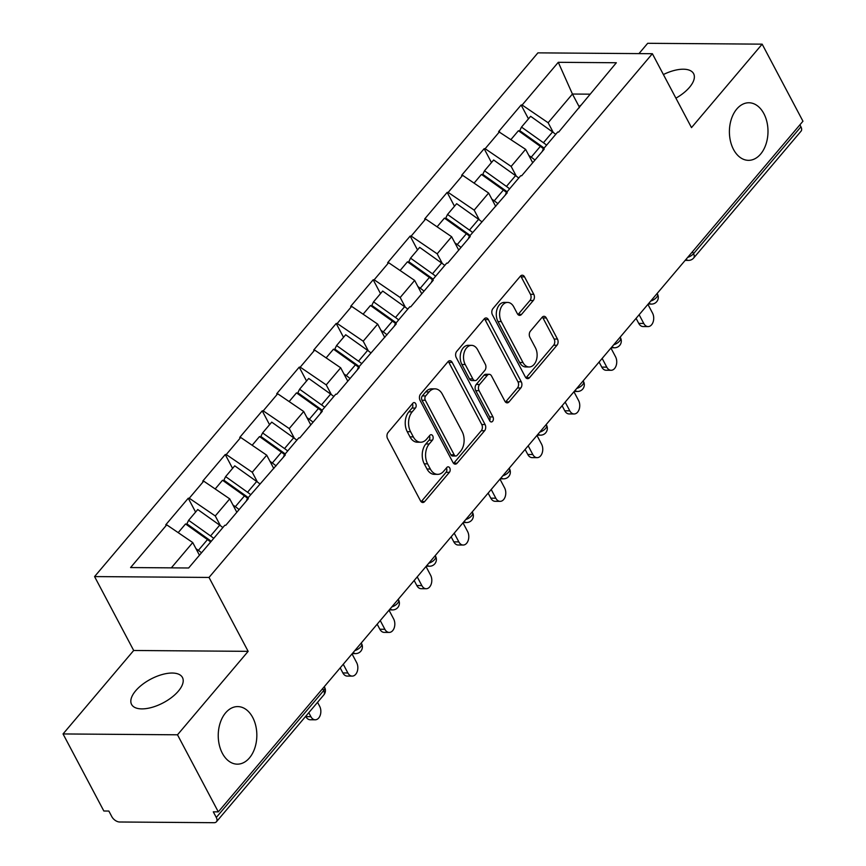 <?xml version="1.0" encoding="UTF-8"?>
<svg xmlns="http://www.w3.org/2000/svg" width="866" height="866" viewBox="0 0 866 866"><rect width="100%" height="100%" fill="white"/><g stroke="black" fill="none" stroke-linecap="round" stroke-linejoin="round"><path stroke-width="1.3" d="M733.524 149.472A28.784 19.301 90.4 0 0 748.484 160.34A28.784 19.301 90.4 0 0 766.009 144.113A28.784 19.301 90.4 0 0 763.866 113.63A28.784 19.301 90.4 0 0 748.917 102.762A28.784 19.301 90.4 0 0 731.391 118.988A28.784 19.301 90.4 0 0 733.524 149.472M222.367 753.301A28.784 19.301 90.4 0 0 237.327 764.158A28.784 19.301 90.4 0 0 254.853 747.943A28.784 19.301 90.4 0 0 252.71 717.449A28.784 19.301 90.4 0 0 237.749 706.591A28.784 19.301 90.4 0 0 220.224 722.807A28.784 19.301 90.4 0 0 222.367 753.301M415.723 403.74A3.085 2.068 90.4 0 0 414.121 402.582A3.085 2.068 90.4 0 0 412.811 403.253L388.087 432.459A4.417 2.955 90.4 0 0 387.589 438.661L420.508 500.84A4.417 2.955 90.4 0 0 422.803 502.507A4.417 2.955 90.4 0 0 424.665 501.544L449.389 472.338A3.085 2.068 90.4 0 0 449.746 467.986A3.085 2.068 90.4 0 0 448.133 466.828A3.085 2.068 90.4 0 0 446.834 467.499L443.63 471.277A14.127 9.472 90.4 0 1 437.676 474.351A14.127 9.472 90.4 0 1 430.337 469.026L427.588 463.84A14.127 9.472 90.4 0 1 429.19 443.987L432.383 440.209A3.085 2.068 90.4 0 0 432.729 435.869A3.085 2.068 90.4 0 0 431.127 434.7A3.085 2.068 90.4 0 0 429.828 435.371L426.624 439.149A14.127 9.472 90.4 0 1 420.67 442.223A14.127 9.472 90.4 0 1 413.32 436.897L410.581 431.712A14.127 9.472 90.4 0 1 412.173 411.87L415.377 408.081A3.085 2.068 90.4 0 0 415.723 403.74M663.41 74.541A28.784 13.38 152.1 0 1 693.612 73.664A28.784 13.38 152.1 0 1 689.531 87.293A28.784 13.38 152.1 0 1 675.913 98.161M178.374 691.122A28.784 13.38 152.1 0 1 152.113 707.327A28.784 13.38 152.1 0 1 131.578 704.426A28.784 13.38 152.1 0 1 135.659 690.797A28.784 13.38 152.1 0 1 161.92 674.603A28.784 13.38 152.1 0 1 182.455 677.493A28.784 13.38 152.1 0 1 178.374 691.122M533.283 300.524A4.417 2.955 90.4 0 0 533.781 294.321L524.547 276.882A4.417 2.955 90.4 0 0 522.252 275.215A4.417 2.955 90.4 0 0 520.39 276.178L492.927 308.61A4.417 2.955 90.4 0 0 492.429 314.813L525.348 376.991A4.417 2.955 90.4 0 0 527.643 378.659A4.417 2.955 90.4 0 0 529.505 377.695L556.968 345.263A4.417 2.955 90.4 0 0 557.466 339.061L546.305 317.984A4.417 2.955 90.4 0 0 544.01 316.317A4.417 2.955 90.4 0 0 542.148 317.281L530.403 331.158A4.417 2.955 90.4 0 0 529.905 337.361L535.437 347.818A11.81 7.913 90.4 0 1 536.314 360.321A11.81 7.913 90.4 0 1 529.126 366.978A11.81 7.913 90.4 0 1 522.988 362.518L501.306 321.589A11.81 7.913 90.4 0 1 500.429 309.075A11.81 7.913 90.4 0 1 507.628 302.429A11.81 7.913 90.4 0 1 513.765 306.878L517.37 313.709A4.417 2.955 90.4 0 0 519.665 315.365A4.417 2.955 90.4 0 0 521.527 314.412L533.283 300.524L529.949 300.502A4.417 2.955 90.4 0 0 530.447 294.299L521.202 276.849A4.417 2.955 90.4 0 0 520.574 275.973M248.152 651.34L133.689 650.485L63.045 733.946L177.498 734.801L248.152 651.34L209.02 577.438L652.369 53.714L691.501 127.616L762.156 44.155L802.955 121.218L218.308 811.864L213.296 811.832L216.284 817.461L323.678 690.592L322.639 688.622M177.498 734.801L218.308 811.864M452.171 362.378A4.417 2.955 90.4 0 0 449.876 360.711A4.417 2.955 90.4 0 0 448.014 361.674L420.551 394.106A4.417 2.955 90.4 0 0 420.053 400.309L452.972 462.487A4.417 2.955 90.4 0 0 455.267 464.154A4.417 2.955 90.4 0 0 457.129 463.191L484.592 430.759A4.417 2.955 90.4 0 0 485.09 424.556L452.171 362.378L448.837 362.345A4.417 2.955 90.4 0 0 448.198 361.468M456.739 351.358L484.202 318.926A4.417 2.955 90.4 0 1 486.064 317.963A4.417 2.955 90.4 0 1 488.359 319.63L521.278 381.809A4.417 2.955 90.4 0 1 520.78 388.011L509.024 401.889A4.417 2.955 90.4 0 1 507.162 402.852A4.417 2.955 90.4 0 1 504.867 401.185L491.52 375.963A4.417 2.955 90.4 0 0 489.225 374.307A4.417 2.955 90.4 0 0 487.363 375.259L479.569 384.472A4.417 2.955 90.4 0 0 479.071 390.674L492.97 416.925A3.085 2.068 90.4 0 1 493.198 420.205A3.085 2.068 90.4 0 1 491.314 421.948A3.085 2.068 90.4 0 1 489.712 420.779L456.241 357.561A4.417 2.955 90.4 0 1 456.739 351.358M209.02 577.438L94.567 576.583L537.916 52.858L652.369 53.714M528.466 118.858L521.126 105.013L498.61 131.621L525.608 149.342L532.709 162.743M521.126 105.013L522.133 105.024L558.289 62.309L616.354 62.742L558.678 132.065L557.672 132.054L543.209 149.147L544.216 149.147L521.689 175.755L520.683 175.744L506.22 192.837L507.227 192.837L469.242 236.526L470.238 236.526L447.722 263.134L446.715 263.134L432.253 280.216L433.26 280.227L410.733 306.824L409.726 306.824L395.264 323.906L396.271 323.916L358.286 367.595L359.282 367.606L336.766 394.203L335.759 394.203L321.297 411.285L322.304 411.296L299.777 437.904L298.77 437.893L284.308 454.975L285.315 454.986L247.33 498.664L248.326 498.675L225.809 525.283L224.803 525.272L188.647 567.988L130.582 567.555L166.737 524.839L192.739 542.56L199.451 555.225M195.597 512.077L188.258 498.231L165.742 524.828L166.737 524.839M188.258 498.231L189.264 498.231L203.726 481.15L229.728 498.87L236.819 512.271M232.575 468.387L225.247 454.531L202.72 481.139L203.726 481.15M225.247 454.531L226.253 454.542L240.716 437.46L266.717 455.18L273.808 468.582M269.564 424.697L262.236 410.841L239.709 437.449L240.716 437.46M262.236 410.841L263.232 410.852L277.694 393.77L303.695 411.491L310.797 424.892M306.553 381.008L299.214 367.152L276.698 393.759L277.694 393.77M299.214 367.152L300.221 367.162L314.683 350.08L340.684 367.801L347.775 381.192M343.531 337.318L336.203 323.462L313.676 350.07L314.683 350.08M336.203 323.462L337.21 323.473L351.672 306.391L377.673 324.111L384.764 337.502M380.52 293.628L373.192 279.772L350.665 306.38L351.672 306.391M373.192 279.772L374.188 279.783L388.65 262.701L414.652 280.422L421.753 293.812M417.509 249.928L410.17 236.082L387.654 262.69L388.65 262.701M410.17 236.082L411.177 236.093L425.639 219.011L451.641 236.732L458.731 250.122M454.488 206.238L447.159 192.393L424.632 219.001L425.639 219.011M447.159 192.393L448.166 192.404L462.628 175.322L488.63 193.042L495.72 206.433M491.477 162.548L484.148 148.703L461.621 175.311L462.628 175.322M484.148 148.703L485.144 148.714L499.606 131.632M525.608 149.342L511.146 166.434L516.298 176.166M542.213 151.518L543.209 149.147M485.144 148.714L511.146 166.434M488.63 193.042L474.167 210.124L479.32 219.856M505.224 195.207L506.22 192.837M448.166 192.404L474.167 210.124M451.641 236.732L437.178 253.814L442.331 263.545M468.235 238.897L469.242 236.526M411.177 236.093L437.178 253.814M414.652 280.422L400.189 297.503L405.342 307.235M431.257 282.587L432.253 280.216M374.188 279.783L400.189 297.503M377.673 324.111L363.211 341.193L368.364 350.925M394.268 326.276L395.264 323.906M337.21 323.473L363.211 341.193M340.684 367.801L326.222 384.883L331.375 394.615M357.279 369.966L358.286 367.595M300.221 367.162L326.222 384.883M303.695 411.491L289.233 428.573L294.386 438.304M320.301 413.656L321.297 411.285M263.232 410.852L289.233 428.573M266.717 455.18L252.255 472.262L257.408 481.994M283.312 457.345L284.308 454.975M226.253 454.542L252.255 472.262M229.728 498.87L215.266 515.952L220.419 525.684M246.323 501.035L247.33 498.664M189.264 498.231L215.266 515.952M63.045 733.946L103.844 811.009L108.856 811.052L111.833 816.681A6.744 3.897 -139.8 0 0 119.638 821.996L214.075 822.7A6.744 3.897 -139.8 0 0 216.424 821.78A6.744 3.897 -139.8 0 0 216.284 817.461M192.739 542.56L171.327 567.858M762.156 44.155L647.692 43.3L638.967 53.605M799.892 124.845L800.931 126.815A6.744 3.897 40.2 0 1 801.082 131.134L693.677 258.003A6.744 3.897 40.2 0 0 693.536 253.684L800.931 126.815M133.689 650.485L94.567 576.583M589.757 94.167L572.437 94.037L548.135 122.745L553.287 132.476M579.441 107.254L572.437 94.037L558.289 62.309M579.192 107.828L580.198 105.457M522.133 105.024L548.135 122.745M412.4 403.74A3.085 2.068 90.4 0 1 412.043 408.059L408.839 411.837A14.127 9.472 90.4 0 0 407.247 431.69L410.581 431.712M420.67 442.223L417.325 442.201A14.127 9.472 90.4 0 1 409.986 436.875L407.247 431.69M437.676 474.351L434.342 474.33A14.127 9.472 90.4 0 1 426.992 468.993L424.253 463.819A14.127 9.472 90.4 0 1 425.845 443.966L429.049 440.188A3.085 2.068 90.4 0 0 429.406 435.869M421.147 501.717A4.417 2.955 90.4 0 0 421.331 501.522L446.055 472.306A3.085 2.068 90.4 0 0 446.412 467.986M453.611 463.375A4.417 2.955 90.4 0 0 453.795 463.169L481.258 430.727A4.417 2.955 90.4 0 0 481.756 424.524L448.837 362.345M425.671 395.924A3.085 2.068 90.4 0 0 425.325 400.265L454.217 454.845A3.085 2.068 90.4 0 0 455.83 456.003A3.085 2.068 90.4 0 0 457.129 455.332L460.506 451.348A14.127 9.472 90.4 0 0 462.098 431.495L442.342 394.192A14.127 9.472 90.4 0 0 435.003 388.856A14.127 9.472 90.4 0 0 429.049 391.93L425.671 395.924L422.337 395.892A3.085 2.068 90.4 0 0 421.991 400.233L425.325 400.265M455.83 456.003L452.485 455.981A3.085 2.068 90.4 0 1 450.883 454.812L421.991 400.233M435.003 388.856L431.669 388.834A14.127 9.472 90.4 0 0 425.715 391.908L429.049 391.93M422.337 395.892L425.715 391.908M505.506 402.073A4.417 2.955 90.4 0 0 505.69 401.867L517.446 387.979A4.417 2.955 90.4 0 0 517.944 381.776L485.014 319.597A4.417 2.955 90.4 0 0 484.386 318.72M489.225 374.307L485.891 374.274A4.417 2.955 90.4 0 0 484.029 375.238L476.235 384.45A4.417 2.955 90.4 0 0 475.737 390.653L489.636 416.903L492.97 416.925M489.658 420.67A3.085 2.068 90.4 0 0 489.636 416.903M477.664 349.799A11.81 7.913 90.4 0 0 471.526 345.35A11.81 7.913 90.4 0 0 464.338 351.997A11.81 7.913 90.4 0 0 465.215 364.51L472.847 378.929A4.417 2.955 90.4 0 0 475.142 380.596A4.417 2.955 90.4 0 0 477.004 379.633L484.798 370.431A4.417 2.955 90.4 0 0 485.306 364.229L477.664 349.799M471.526 345.35L468.192 345.317A11.81 7.913 90.4 0 0 461.004 351.975A11.81 7.913 90.4 0 0 461.881 364.489L465.215 364.51M475.142 380.596L471.808 380.575A4.417 2.955 90.4 0 1 469.513 378.907L461.881 364.489M518.009 314.585A4.417 2.955 90.4 0 0 518.193 314.38L529.949 300.502M507.628 302.429L504.283 302.396A11.81 7.913 90.4 0 0 497.095 309.054A11.81 7.913 90.4 0 0 497.972 321.567L501.306 321.589M529.126 366.978L525.781 366.957A11.81 7.913 90.4 0 1 519.643 362.497L497.972 321.567M525.976 377.879A4.417 2.955 90.4 0 0 526.171 377.673L553.634 345.231A4.417 2.955 90.4 0 0 554.132 339.028L542.971 317.963A4.417 2.955 90.4 0 0 542.343 317.075M305.882 716.626L310.894 716.669A8.324 5.575 90.4 0 0 315.213 719.798L310.212 719.765A8.324 5.575 -89.6 0 1 305.882 716.626L305.72 716.301M315.213 719.798A8.324 5.575 90.4 0 0 320.279 715.11A8.324 5.575 90.4 0 0 319.662 706.299L317.551 702.315M201.518 552.779A36.881 21.325 -139.8 0 0 198.357 550.365L207.483 539.583A36.881 21.325 40.2 0 1 210.644 541.997M207.483 539.583L185.551 523.941L178.179 532.644M198.357 550.365L195.976 548.676M222.854 527.578A36.881 21.325 -139.8 0 0 219.693 525.164L197.762 509.522L188.626 520.304L210.568 535.946A36.881 21.325 40.2 0 1 213.729 538.36M211.207 541.337A30.137 17.428 40.2 0 0 208.803 539.507L186.872 523.865L188.626 520.304M310.894 716.669L308.783 712.675M342.871 672.936L347.872 672.969A8.324 5.575 90.4 0 0 352.202 676.108L347.19 676.075A8.324 5.575 -89.6 0 1 342.871 672.936L340.197 667.881M352.202 676.108A8.324 5.575 90.4 0 0 357.268 671.421A8.324 5.575 90.4 0 0 356.651 662.609L352.029 653.895M239.103 509.576A36.881 21.325 -139.8 0 0 235.335 506.675L244.461 495.893A36.881 21.325 40.2 0 1 247.633 498.307M244.461 495.893L222.53 480.251L215.169 488.954M235.335 506.675L232.965 504.986M259.843 483.877A36.881 21.325 -139.8 0 0 256.672 481.474L234.74 465.832L225.615 476.614L247.546 492.256A36.881 21.325 40.2 0 1 250.718 494.67M248.196 497.647A30.137 17.428 40.2 0 0 245.782 495.817L223.85 480.175L225.615 476.614M347.872 672.969L343.261 664.254M379.86 629.246L384.861 629.279A8.324 5.575 90.4 0 0 389.191 632.418L384.179 632.386A8.324 5.575 -89.6 0 1 379.86 629.246L377.175 624.191M389.191 632.418A8.324 5.575 90.4 0 0 394.257 627.731A8.324 5.575 90.4 0 0 393.629 618.919L389.018 610.205M276.081 465.886A36.881 21.325 -139.8 0 0 272.325 462.985L281.45 452.204A36.881 21.325 40.2 0 1 284.622 454.618M281.45 452.204L259.519 436.561L252.158 445.254M272.325 462.985L269.943 461.286M296.832 440.188A36.881 21.325 -139.8 0 0 293.661 437.785L271.729 422.132L262.604 432.924L284.535 448.566A36.881 21.325 40.2 0 1 287.696 450.97M285.174 453.957A30.137 17.428 40.2 0 0 282.771 452.128L260.839 436.486L262.604 432.924M384.861 629.279L380.25 620.565M416.838 585.557L421.85 585.589A8.324 5.575 90.4 0 0 426.169 588.728L421.168 588.696A8.324 5.575 -89.6 0 1 416.838 585.557L414.165 580.501M426.169 588.728A8.324 5.575 90.4 0 0 431.236 584.041A8.324 5.575 90.4 0 0 430.619 575.23L426.007 566.516M313.07 422.197A36.881 21.325 -139.8 0 0 309.314 419.296L318.439 408.514A36.881 21.325 40.2 0 1 321.6 410.928M318.439 408.514L296.508 392.872L289.136 401.564M309.314 419.296L306.932 417.596M333.811 396.498A36.881 21.325 -139.8 0 0 330.65 394.084L308.718 378.442L299.593 389.224L321.524 404.877A36.881 21.325 40.2 0 1 324.685 407.28M322.163 410.267A30.137 17.428 40.2 0 0 319.76 408.438L297.828 392.796L299.593 389.224M421.85 585.589L417.228 576.875M453.827 541.867L458.828 541.899A8.324 5.575 90.4 0 0 463.158 545.039L458.157 545.006A8.324 5.575 -89.6 0 1 453.827 541.867L451.154 536.812M463.158 545.039A8.324 5.575 90.4 0 0 468.225 540.352A8.324 5.575 90.4 0 0 467.608 531.54L462.985 522.826M350.059 378.507A36.881 21.325 -139.8 0 0 346.292 375.606L355.417 364.824A36.881 21.325 40.2 0 1 358.589 367.238M355.417 364.824L333.486 349.182L326.125 357.875M346.292 375.606L343.921 373.906M370.8 352.808A36.881 21.325 -139.8 0 0 367.628 350.394L345.696 334.752L336.571 345.534L358.502 361.176A36.881 21.325 40.2 0 1 361.674 363.59M359.152 366.578A30.137 17.428 40.2 0 0 356.738 364.748L334.806 349.106L336.571 345.534M458.828 541.899L454.217 533.185M490.816 498.177L495.817 498.21A8.324 5.575 90.4 0 0 500.147 501.349L495.135 501.317A8.324 5.575 -89.6 0 1 490.816 498.177L488.132 493.122M500.147 501.349A8.324 5.575 90.4 0 0 505.214 496.662A8.324 5.575 90.4 0 0 504.586 487.85L499.974 479.136M387.037 334.817A36.881 21.325 -139.8 0 0 383.281 331.916L392.406 321.134A36.881 21.325 40.2 0 1 395.578 323.548M392.406 321.134L370.475 305.492L363.114 314.185M383.281 331.916L380.899 330.217M407.789 309.119A36.881 21.325 -139.8 0 0 404.617 306.705L382.685 291.063L373.56 301.844L395.491 317.486A36.881 21.325 40.2 0 1 398.652 319.9M396.13 322.888A30.137 17.428 40.2 0 0 393.727 321.059L371.795 305.417L373.56 301.844M495.817 498.21L491.206 489.496M527.795 454.488L532.807 454.52A8.324 5.575 90.4 0 0 537.126 457.659L532.125 457.627A8.324 5.575 -89.6 0 1 527.795 454.488L525.121 449.432M537.126 457.659A8.324 5.575 90.4 0 0 542.192 452.972A8.324 5.575 90.4 0 0 541.575 444.161L536.963 435.446M424.026 291.128A36.881 21.325 -139.8 0 0 420.27 288.226L429.395 277.445A36.881 21.325 40.2 0 1 432.556 279.859M429.395 277.445L407.464 261.803L400.103 270.495M420.27 288.226L417.888 286.527M444.767 265.429A36.881 21.325 -139.8 0 0 441.606 263.015L419.674 247.373L410.549 258.155L432.48 273.797A36.881 21.325 40.2 0 1 435.641 276.211M433.119 279.188A30.137 17.428 40.2 0 0 430.716 277.369L408.784 261.727L410.549 258.155M532.807 454.52L528.184 445.806M564.784 410.798L569.785 410.83A8.324 5.575 90.4 0 0 574.115 413.97L569.114 413.937A8.324 5.575 -89.6 0 1 564.784 410.798L562.11 405.743M574.115 413.97A8.324 5.575 90.4 0 0 579.181 409.282A8.324 5.575 90.4 0 0 578.564 400.471L573.942 391.757M461.015 247.438A36.881 21.325 -139.8 0 0 457.248 244.537L466.373 233.755A36.881 21.325 40.2 0 1 469.545 236.158M466.373 233.755L444.442 218.113L437.081 226.805M457.248 244.537L454.877 242.837M481.756 221.739A36.881 21.325 -139.8 0 0 478.584 219.325L456.653 203.683L447.527 214.465L469.459 230.107A36.881 21.325 40.2 0 1 472.63 232.521M470.108 235.498A30.137 17.428 40.2 0 0 467.694 233.679L445.763 218.037L447.527 214.465M569.785 410.83L565.173 402.116M601.773 367.108L606.774 367.141A8.324 5.575 90.4 0 0 611.104 370.28L606.092 370.247A8.324 5.575 -89.6 0 1 601.773 367.108L599.088 362.042M611.104 370.28A8.324 5.575 90.4 0 0 616.17 365.593A8.324 5.575 90.4 0 0 615.553 356.781L610.931 348.056M497.993 203.748A36.881 21.325 -139.8 0 0 494.237 200.847L503.363 190.065A36.881 21.325 40.2 0 1 506.534 192.469M503.363 190.065L481.431 174.412L474.07 183.116M494.237 200.847L491.866 199.148M518.745 178.05A36.881 21.325 -139.8 0 0 515.573 175.636L493.642 159.994L484.516 170.775L506.448 186.417A36.881 21.325 40.2 0 1 509.609 188.831M507.086 191.808A30.137 17.428 40.2 0 0 504.683 189.99L482.752 174.347L484.516 170.775M606.774 367.141L602.162 358.427M638.751 323.408L643.763 323.451A8.324 5.575 90.4 0 0 648.082 326.59L643.081 326.547A8.324 5.575 -89.6 0 1 638.751 323.408L636.077 318.352M648.082 326.59A8.324 5.575 90.4 0 0 653.148 321.903A8.324 5.575 90.4 0 0 652.531 313.091L647.92 304.367M534.982 160.058A36.881 21.325 -139.8 0 0 531.226 157.157L540.352 146.365A36.881 21.325 40.2 0 1 543.512 148.779M540.352 146.365L518.42 130.723L511.059 139.426M531.226 157.157L528.845 155.458M555.723 134.36A36.881 21.325 -139.8 0 0 552.562 131.946L530.631 116.304L521.505 127.086L543.437 142.728A36.881 21.325 40.2 0 1 546.598 145.142M544.075 148.118A30.137 17.428 40.2 0 0 541.672 146.3L519.741 130.658L521.505 127.086M643.763 323.451L639.14 314.737M323.83 694.911A6.744 3.897 -139.8 0 0 323.678 690.592A6.744 3.139 -27.9 0 0 324.642 687.398A6.744 6.744 0 0 1 323.83 694.911L216.424 821.78M692.497 251.714L693.536 253.684A6.744 3.139 152.1 0 1 687.691 257.386M353.187 652.531A6.744 4.525 -89.6 0 0 355.612 653.603A6.744 6.744 0 0 0 361.62 643.709A6.744 3.139 -27.9 0 1 360.667 646.902A6.744 3.139 152.1 0 1 354.822 650.604M390.176 608.841A6.744 4.525 -89.6 0 0 392.601 609.913A6.744 6.744 0 0 0 398.609 600.008A6.744 3.139 -27.9 0 1 397.656 603.212A6.744 3.139 152.1 0 1 391.8 606.914M427.155 565.152A6.744 4.525 -89.6 0 0 429.579 566.223A6.744 6.744 0 0 0 435.598 556.318A6.744 3.139 -27.9 0 1 434.635 559.512A6.744 3.139 152.1 0 1 428.789 563.225M464.144 521.462A6.744 4.525 -89.6 0 0 466.568 522.534A6.744 6.744 0 0 0 472.576 512.629A6.744 3.139 -27.9 0 1 471.624 515.822A6.744 3.139 152.1 0 1 465.778 519.535M501.133 477.772A6.744 4.525 -89.6 0 0 503.557 478.844A6.744 6.744 0 0 0 509.565 468.939A6.744 3.139 -27.9 0 1 508.613 472.132A6.744 3.139 152.1 0 1 502.756 475.845M538.111 434.082A6.744 4.525 -89.6 0 0 540.536 435.154A6.744 6.744 0 0 0 546.554 425.249A6.744 3.139 -27.9 0 1 545.591 428.443A6.744 3.139 152.1 0 1 539.745 432.156M575.1 390.393A6.744 4.525 -89.6 0 0 577.525 391.464A6.744 6.744 0 0 0 583.532 381.56A6.744 3.139 -27.9 0 1 582.58 384.753A6.744 3.139 152.1 0 1 576.734 388.466M612.089 346.703A6.744 4.525 -89.6 0 0 614.514 347.775A6.744 6.744 0 0 0 620.521 337.87A6.744 3.139 -27.9 0 1 619.569 341.063A6.744 3.139 152.1 0 1 613.713 344.776M649.067 303.003A6.744 4.525 -89.6 0 0 651.492 304.085A6.744 6.744 0 0 0 657.51 294.18A6.744 3.139 -27.9 0 1 656.547 297.374A6.744 3.139 152.1 0 1 650.702 301.076M693.677 258.003A6.744 6.744 0 0 1 688.481 260.395A6.744 4.525 -89.6 0 1 686.056 259.313M408.839 411.837L412.173 411.87M409.986 436.875L413.32 436.897M429.049 440.188L432.383 440.209M425.845 443.966L429.19 443.987M424.253 463.819L427.588 463.84M426.992 468.993L430.337 469.026M446.055 472.306L449.389 472.338M421.331 501.522L424.665 501.544M412.043 408.059L415.377 408.081M481.756 424.524L485.09 424.556M481.258 430.727L484.592 430.759M453.795 463.169L457.129 463.191M450.883 454.812L454.217 454.845M485.014 319.597L488.359 319.63M517.944 381.776L521.278 381.809M517.446 387.979L520.78 388.011M505.69 401.867L509.024 401.889M484.029 375.238L487.363 375.259M476.235 384.45L479.569 384.472M475.737 390.653L479.071 390.674M469.513 378.907L472.847 378.929M518.193 314.38L521.527 314.412M519.643 362.497L522.988 362.518M542.971 317.963L546.305 317.984M554.132 339.028L557.466 339.061M553.634 345.231L556.968 345.263M526.171 377.673L529.505 377.695M521.202 276.849L524.547 276.882M530.447 294.299L533.781 294.321M210.568 535.946L219.693 525.164M247.546 492.256L256.672 481.474M284.535 448.566L293.661 437.785M321.524 404.877L330.65 394.084M358.502 361.176L367.628 350.394M395.491 317.486L404.617 306.705M432.48 273.797L441.606 263.015M469.459 230.107L478.584 219.325M506.448 186.417L515.573 175.636M543.437 142.728L552.562 131.946M324.263 686.695L324.642 687.398M355.612 653.603L352.3 653.581M361.252 643.005L361.62 643.709M392.601 609.913L389.278 609.891M398.241 599.315L398.609 600.008M429.579 566.223L426.267 566.202M435.219 555.626L435.598 556.318M466.568 522.534L463.256 522.512M472.208 511.936L472.576 512.629M503.557 478.844L500.245 478.822M509.197 468.246L509.565 468.939M540.536 435.154L537.223 435.133M546.175 424.556L546.554 425.249M577.525 391.464L574.212 391.443M583.164 380.856L583.532 381.56M614.514 347.775L611.201 347.753M620.153 337.166L620.521 337.87M651.492 304.085L648.179 304.063M657.132 293.477L657.51 294.18M688.481 260.395L685.168 260.374"/></g></svg>
